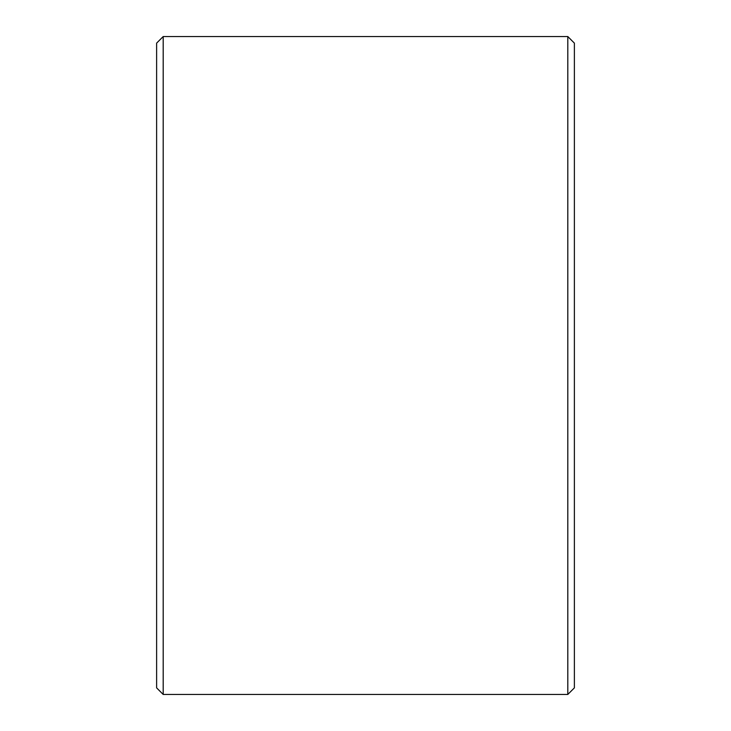 <?xml version="1.0" encoding="UTF-8"?>
<svg xmlns="http://www.w3.org/2000/svg" width="731" height="731" viewBox="0 0 731 731"><rect width="100%" height="100%" fill="white"/><g stroke="black" fill="none" stroke-linecap="round" stroke-linejoin="round"><path stroke-width="1.1" d="M567.804 36.55L574.383 43.129L574.383 687.871L567.804 694.45L567.804 36.55L163.196 36.55L163.196 694.45L567.804 694.45M163.196 694.45L156.617 687.871L156.617 43.129L163.196 36.55"/></g></svg>
